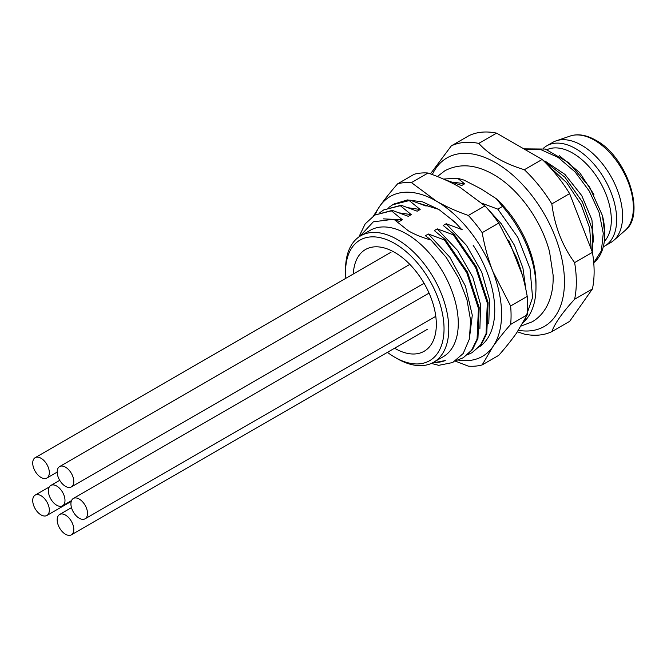 <?xml version="1.0" encoding="UTF-8"?>
<svg xmlns="http://www.w3.org/2000/svg" width="667" height="667" viewBox="0 0 667 667"><rect width="100%" height="100%" fill="white"/><g stroke="black" fill="none" stroke-linecap="round" stroke-linejoin="round"><path stroke-width="1" d="M604.669 246.081L610.605 242.655A57.887 33.417 -120 0 0 613.69 240.445A57.887 33.417 -120 0 0 618.526 193.28A57.887 33.417 -120 0 0 581.657 145.264A57.887 33.417 60 0 0 556.178 140.829A57.887 33.417 60 0 0 552.718 142.396L546.79 145.823A57.887 33.417 60 0 1 575.729 148.683A57.887 33.417 -120 0 1 613.54 199.691A57.887 33.417 -120 0 1 604.669 246.081A57.887 33.417 -120 0 1 603.285 246.807M543.23 148.458A57.887 33.417 60 0 1 546.79 145.823M604.319 241.471A54.527 31.482 -120 0 0 606.978 196.89A54.527 31.482 -120 0 0 572.761 153.135A54.527 31.482 60 0 0 547.065 149.633M559.471 155.77L579.69 172.603L593.922 194.506M604.794 233.967L602.476 215.691A67.109 38.744 60 0 1 604.794 233.967A67.109 38.744 60 0 1 593.738 262.74M523.812 148.849L545.339 149.058L568.993 162.865L589.536 186.96L602.476 215.691M592.513 252.935L592.138 228.931L582.308 201.834L564.849 177.147L542.288 159.563M544.981 161.03L564.949 174.412L581.741 195.589L591.946 219.902L593.563 242.013M548.366 165.674L566.642 182.666L581.049 204.536L589.636 227.989L591.237 249.3M593.738 262.706L601.376 250.817L603.268 233.333L599.108 212.531L589.32 191.137L575.079 171.919L558.112 157.395L540.512 149.475L524.437 149.208M430.44 173.879L451.326 145.856L469.126 135.584A105.703 61.031 60 0 1 496.582 133.133L542.163 159.446A105.703 61.031 60 0 1 569.626 193.613L592.421 252.351A105.703 61.031 60 0 1 592.421 288.961L569.626 321.386L551.834 331.657A105.703 61.031 60 0 1 524.37 334.117L517.417 331.807M451.326 145.856A105.703 61.031 60 0 1 478.789 143.405C489.236 154.919 504.427 163.69 524.37 169.718A105.703 61.031 60 0 1 551.834 203.885C554.677 226.205 562.273 245.79 574.62 262.623A105.703 61.031 60 0 1 576.321 281.908A105.703 61.031 60 0 1 574.62 299.241C562.273 312.79 554.677 323.595 551.834 331.657M432.308 174.562A97.315 56.186 60 0 1 509.371 172.244A97.315 56.186 60 0 1 564.457 281.908A97.315 56.186 60 0 1 518.434 330.315M592.421 288.961L574.62 299.241M592.421 252.351L574.62 262.623M569.626 193.613L551.834 203.885M542.163 159.446L524.37 169.718M496.582 133.133L478.789 143.405M443.43 179.048L457.495 178.214L464.132 180.148L481.132 188.919L496.315 198.733L502.518 206.428L497.824 209.138L481.757 203.185M452.643 219.993L452.101 220.31L456.053 223.278M462.231 229.69L446.165 223.737L443.196 225.446L454.127 234.367L453.335 234.826L437.269 228.873L434.3 230.582L445.231 239.503L444.43 239.962L428.372 234.009L425.404 235.718L431.049 240.053L446.223 257.429L458.537 277.839L466.917 299.508L470.635 320.535L469.36 339.078L463.206 353.502L452.693 362.531L438.736 365.333L431.341 363.423M427.814 205.069L426.096 206.061L410.03 200.108L409.238 200.567L420.168 209.488L417.2 211.197L401.134 205.244L400.342 205.703L411.264 214.624L408.304 216.333L392.238 210.38L391.446 210.839L402.368 219.76L399.4 221.469L393.805 219.226L408.446 230.882C414.682 234.484 422.219 237.544 431.049 240.053M457.495 178.214L464.657 183.8L461.689 185.509L445.172 179.823M502.518 206.428A83.892 48.433 60 0 1 535.985 287.394L535.985 283.283A78.856 45.531 -120 0 0 496.315 198.733M535.985 287.394A83.892 48.433 60 0 1 523.42 322.294M525.079 319.243L532.566 297.549L530.023 268.559L517.775 237.294L497.824 209.138M522.353 275.087L508.696 240.195M453.335 234.826L475.579 267.392L487.294 302.976L486.051 333.683L480.548 344.989L472.119 352.635L481.299 344.597L486.768 333.483L488.111 302.676L476.388 266.967L454.127 234.367M472.119 352.635L467.85 354.619M444.43 239.962L466.758 272.695L478.439 308.404L477.063 339.119L471.586 350.225L463.223 357.77L472.444 349.666L477.947 338.361L479.189 307.654L467.475 272.069L445.231 239.503M463.223 357.77L455.995 360.63M464.657 183.8L452.976 182.108M525.871 289.47L522.928 268.026L514.515 245.398L501.459 223.97L485.084 206.011M445.623 179.556L444.614 179.573M388.811 207.42L392.68 204.769L409.238 200.567M410.03 200.108L392.68 204.761M379.915 212.556L383.783 209.905L400.342 205.703M401.134 205.244L383.775 209.905M358.879 236.977L365.174 223.87L374.879 215.041L391.446 210.839M392.238 210.38L374.879 215.041M488.769 323.728L489.536 299.708L481.741 272.128L466.508 245.381L446.165 223.737M420.168 209.488L408.487 207.796M479.873 328.856L480.64 304.844L472.836 277.264L457.612 250.517L437.269 228.873M411.264 214.624L399.591 212.931M469.31 339.303L472.286 315.224L465.458 286.143L449.925 257.329L428.372 234.009M402.368 219.76L383.417 218.868M432.149 363.048L445.256 360.547A77.597 44.806 -120 0 1 433.233 362.489M393.805 219.226L373.345 221.819L359.705 236.426M360.68 235.826L370.177 230.348A72.986 42.138 60 0 1 406.67 233.967A72.986 42.138 60 0 1 458.279 323.353A72.986 42.138 60 0 1 443.163 356.762L433.667 362.239A72.986 42.138 -120 0 0 448.783 328.831A72.986 42.138 -120 0 0 416.925 255.386A72.986 42.138 -120 0 0 360.68 235.826A72.986 42.138 -120 0 0 345.564 269.243L345.564 271.978A69.626 40.203 -120 0 0 345.856 278.297M387.427 352.359A69.626 40.203 -120 0 0 394.806 357.254A69.626 40.203 -120 0 0 444.039 328.831A69.626 40.203 -120 0 0 394.806 243.555A69.626 40.203 -120 0 0 345.564 271.978M394.806 252.46A58.721 33.9 -120 0 0 365.441 249.55A58.721 33.9 -120 0 0 353.335 273.979A58.721 33.9 60 0 1 365.441 249.55A58.721 33.9 60 0 1 394.806 252.46A58.721 33.9 60 0 1 433.166 304.202A58.721 33.9 60 0 1 424.162 351.259A58.721 33.9 -120 0 0 433.166 304.202A58.721 33.9 -120 0 0 394.806 252.46M394.581 348.224A58.721 33.9 -120 0 0 394.806 348.357A58.721 33.9 -120 0 0 424.162 351.259A58.721 33.9 60 0 1 394.806 348.357A58.721 33.9 60 0 1 394.581 348.224M394.806 357.254L397.173 358.629A72.986 42.138 -120 0 0 433.667 362.239M455.269 361.105L468.334 366.15A100.667 58.121 60 0 0 482.174 364.916L492.838 346.732A92.279 53.277 -120 0 0 492.838 271.386L510.622 305.995A100.667 58.121 60 0 1 510.622 324.437C503.46 332.641 497.532 340.07 492.838 346.732A92.279 53.277 60 0 1 458.129 360.038M373.545 215.858L379.815 206.136A92.279 53.277 -120 0 0 375.162 214.874M482.174 232.666A100.667 58.121 60 0 0 468.334 215.458C456.37 211.256 445.698 206.47 436.326 201.084L411.439 182.608A100.667 58.121 60 0 0 397.599 183.842C390.445 192.038 384.517 199.475 379.815 206.136A92.279 53.277 60 0 1 436.326 201.084A92.279 53.277 60 0 1 492.838 271.386C488.186 259.33 484.634 246.423 482.174 232.666L498.783 223.078L516.566 257.687C521.219 269.743 524.771 282.65 527.23 296.398A100.667 58.121 -120 0 1 527.23 314.849L516.566 333.033C511.872 339.695 505.945 347.123 498.783 355.319L482.174 364.916M393.897 204.069L407.429 199.925L422.653 201.884L438.903 209.488L454.944 222.144L461.647 229.49M473.161 245.323A82.633 47.707 60 0 1 494.756 310.163A82.633 47.707 60 0 1 479.456 346.848M394.797 203.543L394.33 203.827M438.744 209.388L419.785 203.543M397.599 183.842L414.207 174.254A100.667 58.121 60 0 1 428.047 173.02C440.02 177.214 450.684 181.999 460.055 187.385L484.942 205.87A100.667 58.121 60 0 1 498.783 223.078M510.622 324.437L527.23 314.849M510.622 305.995L527.23 296.398M468.334 215.458L484.942 205.87M411.439 182.608L428.047 173.02M41.02 514.891A11.748 6.778 -120 0 0 46.898 515.474A11.748 6.778 -120 0 0 48.699 506.061A11.748 6.778 -120 0 0 41.02 495.714A11.748 6.778 -120 0 0 35.151 495.131A11.748 6.778 -120 0 0 33.35 504.544A11.748 6.778 -120 0 0 41.02 514.891M65.491 534.25A11.748 6.778 -120 0 0 71.361 534.834A11.748 6.778 -120 0 0 73.162 525.421A11.748 6.778 -120 0 0 65.491 515.074A11.748 6.778 -120 0 0 59.613 514.49A11.748 6.778 -120 0 0 57.812 523.903A11.748 6.778 -120 0 0 65.491 534.25M56.678 505.211A11.748 6.778 -120 0 0 62.556 505.786A11.748 6.778 -120 0 0 64.357 496.381A11.748 6.778 -120 0 0 56.678 486.026A11.748 6.778 -120 0 0 50.809 485.451A11.748 6.778 -120 0 0 49.008 494.856A11.748 6.778 -120 0 0 56.678 505.211M79.223 518.226A11.748 6.778 -120 0 0 85.093 518.801A11.748 6.778 -120 0 0 86.893 509.396A11.748 6.778 -120 0 0 79.223 499.041A11.748 6.778 -120 0 0 73.353 498.466A11.748 6.778 -120 0 0 71.552 507.87A11.748 6.778 -120 0 0 79.223 518.226M41.02 477.447A11.748 6.778 -120 0 0 46.898 478.022A11.748 6.778 -120 0 0 48.699 468.618A11.748 6.778 -120 0 0 41.02 458.262A11.748 6.778 -120 0 0 35.151 457.687A11.748 6.778 -120 0 0 33.35 467.092A11.748 6.778 -120 0 0 41.02 477.447M65.491 486.335A11.748 6.778 -120 0 0 71.361 486.918A11.748 6.778 -120 0 0 73.162 477.505A11.748 6.778 -120 0 0 65.491 467.158A11.748 6.778 -120 0 0 59.613 466.575A11.748 6.778 -120 0 0 57.812 475.988A11.748 6.778 -120 0 0 65.491 486.335M624.921 230.632C646.315 215.233 627.288 156.695 595.798 140.237C586.385 134.934 577.88 133.517 570.293 136.01A54.977 31.741 60 0 1 594.497 140.22A54.977 31.741 60 0 1 629.515 185.835A54.977 31.741 60 0 1 624.921 230.632L613.69 240.445M570.293 136.01L556.178 140.829M437.377 176.522L444.906 170.735C459.588 163.098 475.813 164.365 493.563 174.562C518.526 188.678 541.421 220.502 549.533 251.734L553.126 275.221C553.493 286.535 551.601 296.49 547.449 305.086C543.855 312.381 538.753 317.967 532.149 321.853L521.227 325.988M394.389 203.794L395.197 203.327M71.227 501.426L46.898 515.474M49.3 486.96L35.151 495.131M427.28 329.348L71.361 534.834M71.486 507.637L59.613 514.49M71.511 500.617L62.556 505.786M59.713 480.307L50.809 485.451M435.784 316.333L85.093 518.801M429.064 293.096L73.353 498.466M57.187 472.086L46.898 478.022M391.07 252.193L35.151 457.687M424.07 283.283L71.361 486.918M409.83 264.382L59.613 466.575"/></g></svg>
